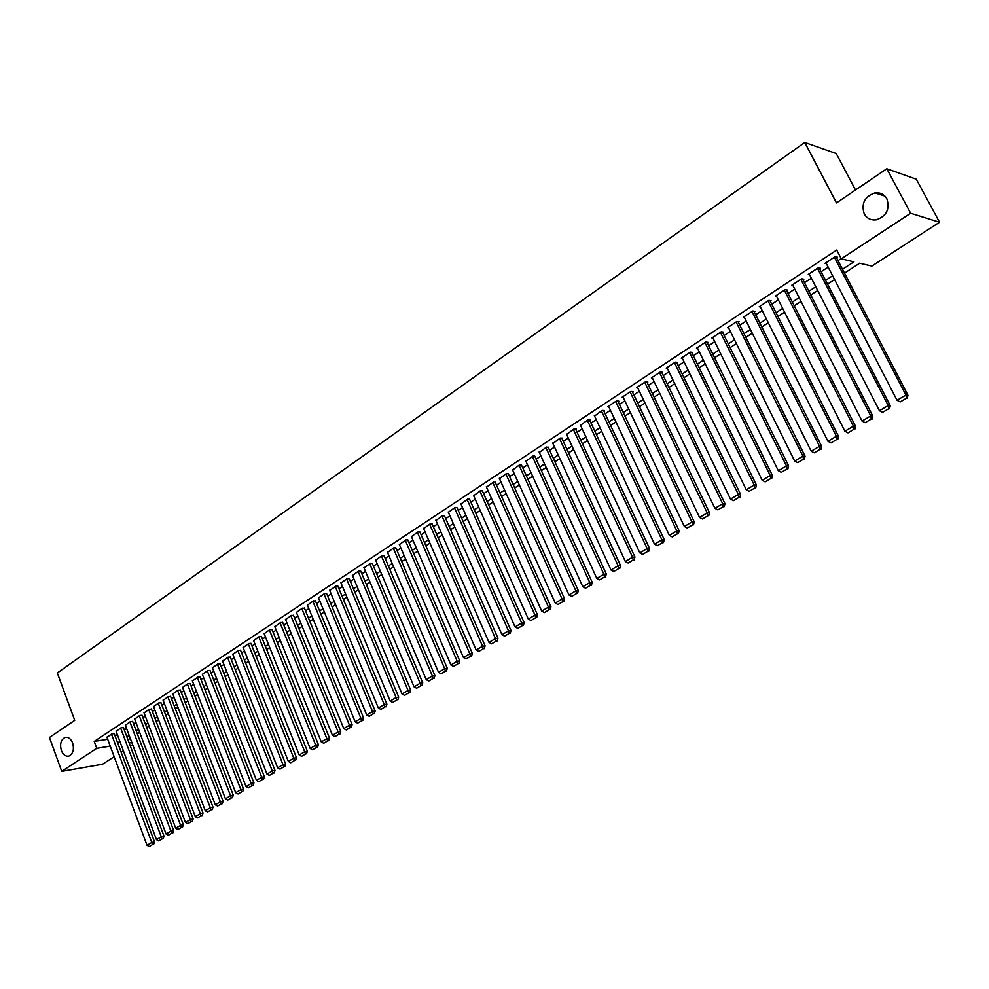 <?xml version="1.0" encoding="UTF-8"?>
<svg xmlns="http://www.w3.org/2000/svg" width="989" height="989" viewBox="0 0 989 989"><rect width="100%" height="100%" fill="white"/><g stroke="black" fill="none" stroke-linecap="round" stroke-linejoin="round"><path stroke-width="1.48" d="M72.642 742.986C74.336 749.514 73.087 753.89 68.896 756.091C65.67 756.696 63.148 754.842 61.343 750.527C59.649 743.988 60.91 739.624 65.113 737.435C68.315 736.842 70.825 738.696 72.642 742.986M886.861 198.801C890.075 209.124 886.552 216.134 876.279 219.83C870.938 220.46 866.92 218.495 864.238 213.921C861.036 203.549 864.609 196.551 874.968 192.904C880.222 192.323 884.178 194.289 886.861 198.801M855.497 189.987L836.224 153.518L804.774 142.465L57.325 672.977L74.707 720.338L49.45 737.485L61.726 771.371L96.761 748.339L110.224 746.126M804.774 142.465L836.471 202.918L886.799 168.736L916.321 179.194L939.55 222.253L871.841 266.09L859.701 263.21L844.507 273.112M132.662 744.742L130.375 746.225M123.365 750.762L121.14 752.209M114.155 756.721L102.547 764.237L61.726 771.371M114.242 733.69L111.918 733.826L106.973 737.349M123.427 727.632L121.103 727.756L116.121 731.316M132.699 721.525L130.375 721.636L125.356 725.234M142.045 715.356L139.746 715.467L134.665 719.09M151.49 709.138L149.191 709.224L144.073 712.896M161.022 702.858L158.735 702.932L153.567 706.641M170.64 696.516L168.365 696.577L163.148 700.323M180.357 690.112L178.082 690.174L172.815 693.944M190.16 683.659L187.898 683.696L182.582 687.503M200.05 677.131L197.8 677.156L192.435 681.013M210.051 670.542L207.801 670.554L202.386 674.449M220.139 663.891L217.901 663.891L212.437 667.822M230.326 657.178L228.1 657.166L222.574 661.134M240.611 650.403L238.398 650.379L232.823 654.384M250.996 643.555L248.795 643.518L243.17 647.572M261.492 636.644L259.291 636.582L253.617 640.687M272.074 629.659L269.898 629.597L264.162 633.726M282.78 622.613L280.604 622.526L274.818 626.705M293.585 615.492L291.421 615.393L285.574 619.609M304.501 608.297L302.35 608.173L296.453 612.451M315.528 601.028L313.389 600.892L307.431 605.219M326.654 593.684L324.54 593.536L318.52 597.9M337.904 586.279L335.803 586.106L329.72 590.52M349.278 578.788L347.176 578.602L341.044 583.065M360.75 571.222L358.673 571.024L352.48 575.524M372.358 563.569L370.294 563.359L364.026 567.909M384.078 555.843L382.026 555.608L375.696 560.219M395.921 548.042L393.882 547.782L387.503 552.455M407.888 540.155L405.873 539.883L399.42 544.593M419.991 532.181L417.988 531.884L411.461 536.656M432.218 524.121L430.227 523.811L423.638 528.633M444.568 515.974L442.602 515.652L435.939 520.535M457.054 507.753L455.101 507.394L448.376 512.339M469.676 499.433L467.748 499.062L460.948 504.056M482.434 491.026L480.518 490.631L473.657 495.687M495.341 482.521L493.437 482.1L486.501 487.218M508.383 473.929L506.504 473.484L499.494 478.664M521.562 465.238L519.707 464.781L512.623 470.022M534.888 456.448L533.059 455.966L525.901 461.27M548.376 447.56L546.558 447.053L539.326 452.43M562.012 438.584L562.692 438.127L560.207 438.053L552.9 443.492M575.796 429.498L576.488 429.041L574.016 428.942L566.635 434.455M589.728 420.3L590.433 419.843L587.985 419.732L580.518 425.307M603.834 411.016L604.539 410.546L602.116 410.41L594.562 416.06M618.1 401.608L618.817 401.138L616.394 400.978L607.802 406.652L608.767 406.702M632.527 392.101L633.257 391.619L630.858 391.446L622.155 397.182L623.144 397.244M647.115 382.483L647.857 382.001L645.471 381.803L636.681 387.601L637.682 387.676M661.888 372.754L662.63 372.26L660.269 372.037L651.368 377.909L652.381 377.996M676.822 362.901L677.576 362.407L675.24 362.159L666.227 368.106L667.266 368.205M691.941 352.937L692.708 352.443L690.384 352.171L681.273 358.179L682.323 358.29M707.234 342.862L708.013 342.355L705.701 342.058L696.491 348.14L697.566 348.276M722.724 332.663L723.503 332.143L721.216 331.822L711.882 337.978L712.982 338.127M738.387 322.34L739.179 321.821L736.904 321.474L727.471 327.705L728.596 327.866M754.236 311.881L755.04 311.362L752.802 310.991L743.246 317.296L744.383 317.469M770.295 301.311L771.099 300.78L768.873 300.384L759.206 306.763L760.38 306.961M786.539 290.605L787.355 290.061L785.155 289.641L775.364 296.094L776.563 296.317M802.981 279.763L803.81 279.219L801.634 278.762L791.719 285.302L792.943 285.549M819.634 268.785L820.474 268.242L818.323 267.759L808.285 274.373L809.534 274.645M842.517 269.28L853.927 261.838L841.293 258.821L836.719 250.032L94.215 741.429L107.69 739.278M115.107 736.026L117.332 734.567M124.305 729.981L126.567 728.485M133.577 723.874L135.901 722.353M142.935 717.717L145.309 716.172M152.393 711.511L154.803 709.917M161.924 705.231L164.397 703.612M171.554 698.902L174.076 697.245M181.271 692.51L183.855 690.817M191.087 686.057L193.72 684.326M200.99 679.542L203.685 677.774M210.991 672.965L213.735 671.16M221.091 666.326L223.897 664.484M231.29 659.626L234.146 657.747M241.588 652.851L244.506 650.935M251.972 646.015L254.964 644.062M262.481 639.117L265.522 637.114M273.075 632.144L276.191 630.104M283.781 625.097L286.958 623.021M294.598 617.989L297.837 615.863M305.527 610.806L308.828 608.631M316.554 603.55L319.929 601.337M327.705 596.219L331.142 593.956M338.967 588.814L342.478 586.514M350.341 581.334L353.914 578.985M361.826 573.781L365.485 571.382M373.446 566.141L377.168 563.693M385.178 558.426L388.974 555.929M397.034 550.638L400.904 548.079M409.013 542.751L412.969 540.155M421.116 534.789L425.146 532.144M433.355 526.741L437.472 524.034M445.718 518.619L449.921 515.85M458.216 510.398L462.506 507.58M470.851 502.091L475.214 499.21M483.621 493.684L488.084 490.754M496.54 485.203L501.077 482.212M509.582 476.611L514.218 473.57M522.785 467.933L527.508 464.83M536.125 459.156L540.946 455.991M549.624 450.292L554.532 447.053M563.26 441.317L568.279 438.016M577.069 432.242L582.175 428.88M591.014 423.057L596.231 419.633M605.132 413.785L610.448 410.287M619.411 404.39L624.838 400.829M633.85 394.895L639.389 391.261M648.463 385.29L654.1 381.581M663.248 375.573L668.997 371.79M678.194 365.732L684.067 361.875M693.326 355.78L699.31 351.849M708.643 345.717L714.75 341.7M724.133 335.518L730.364 331.426M739.821 325.208L746.163 321.042M755.695 314.774L762.16 310.521M771.754 304.204L778.355 299.865M788.023 293.51L794.748 289.085M804.477 282.693L811.351 278.169M821.154 271.728L828.152 267.117M838.029 260.626L841.157 258.574M836.484 257.672L837.337 257.115L835.223 256.608L825.061 263.321L826.334 263.606M886.799 168.736L910.634 213.241L939.55 222.253M94.215 741.429L96.761 748.339M841.293 258.821L910.634 213.241M117.654 742.863L119.879 741.416M126.876 736.842L129.139 735.359M136.173 730.772L138.497 729.252M145.556 724.64L147.93 723.095M155.026 718.459L157.449 716.877M164.582 712.204L167.067 710.584M174.237 705.899L176.771 704.255M183.979 699.532L186.562 697.851M193.819 693.116L196.452 691.385M203.746 686.626L206.441 684.858M213.772 680.073L216.517 678.281M223.885 673.46L226.704 671.63M234.109 666.784L236.977 664.905M244.431 660.046L247.361 658.13M254.853 653.235L257.845 651.281M265.373 646.361L268.427 644.358M276.005 639.413L279.121 637.373M286.736 632.404L289.913 630.327M297.578 625.32L300.829 623.194M308.531 618.162L311.844 615.999M319.595 610.93L322.97 608.73M330.771 603.636L334.22 601.386M342.058 596.256L345.569 593.956M353.456 588.814L357.054 586.465M364.978 581.285L368.65 578.886M376.624 573.669L380.357 571.234M388.38 565.992L392.2 563.495M400.273 558.229L404.155 555.682M412.289 550.379L416.245 547.782M424.417 542.442L428.472 539.796M436.693 534.431L440.822 531.736M449.093 526.333L453.296 523.577M461.616 518.137L465.918 515.331M474.287 509.867L478.664 506.998M487.095 501.497L491.558 498.58M500.038 493.041L504.6 490.062M513.13 484.486L517.779 481.458M526.358 475.845L531.105 472.742M539.747 467.105L544.58 463.94M553.271 458.266L558.204 455.039M566.957 449.327L571.988 446.039M580.79 440.278L585.921 436.928M594.785 431.142L600.014 427.718M608.94 421.895L614.28 418.409M623.255 412.537L628.695 408.989M637.744 403.079L643.295 399.445M652.394 393.498L658.056 389.802M667.216 383.819L672.99 380.048M682.212 374.015L688.097 370.17M697.393 364.1L703.389 360.181M712.748 354.074L718.867 350.069M728.287 343.912L734.53 339.833M744.012 333.639L750.379 329.485M759.935 323.242L766.426 319.002M776.056 312.709L782.67 308.383M792.362 302.053L799.112 297.64M808.878 291.273L815.764 286.761M825.592 280.344L832.627 275.758M129.176 742.999L131.846 742.566M834.592 279.566L827.558 284.152M817.718 290.556L810.819 295.056M801.041 301.422L794.278 305.824M784.574 312.153L777.947 316.468M768.317 322.748L761.814 326.976M752.246 333.206L745.879 337.36M736.372 343.554L730.129 347.621M720.697 353.765L714.565 357.758M705.194 363.865L699.186 367.784M689.889 373.842L683.992 377.674M674.758 383.695L668.972 387.465M659.799 393.437L654.137 397.133M645.013 403.067L639.463 406.689M630.401 412.586L624.961 416.134M615.962 421.994L610.621 425.468M601.695 431.291L596.454 434.703M587.577 440.488L582.447 443.838M573.62 449.575L568.588 452.863M559.823 458.562L554.891 461.789M546.175 467.451L541.342 470.603M532.688 476.241L527.941 479.331M519.349 484.931L514.7 487.973M506.158 493.536L501.596 496.503M493.103 502.029L488.628 504.946M480.197 510.448L475.808 513.303M467.426 518.768L463.124 521.562M454.792 526.989L450.576 529.733M442.293 535.136L438.164 537.831M429.931 543.184L425.888 545.829M417.704 551.157L413.723 553.741M405.601 559.045L401.707 561.579M393.622 566.845L389.802 569.33M381.766 574.56L378.033 576.995M370.034 582.2L366.375 584.598M358.438 589.765L354.841 592.102M346.941 597.245L343.418 599.544M335.568 604.662L332.119 606.912M324.318 611.993L320.931 614.194M313.179 619.25L309.866 621.413M302.152 626.433L298.901 628.547M291.223 633.553L288.046 635.618M280.419 640.588L277.303 642.627M269.713 647.56L266.659 649.55M259.118 654.471L256.126 656.424M248.622 661.307L245.692 663.211M238.225 668.07L235.357 669.949M227.94 674.782L225.121 676.612M217.753 681.421L214.996 683.214M207.653 687.998L204.958 689.753M197.664 694.501L195.018 696.231M187.762 700.954L185.166 702.635M177.946 707.345L175.424 708.989M168.241 713.675L165.756 715.282M158.611 719.943L156.188 721.525M149.079 726.149L146.706 727.694M139.634 732.305L137.31 733.813M130.276 738.4L128.001 739.883M834.37 257.177L905.936 395.019L907.939 395.204L836.039 256.806M825.902 262.765L897.048 400.285L905.936 395.019L906.431 398.233L900.213 401.917L906.431 398.233M907.939 395.204L907.234 398.307M900.213 401.917L897.048 400.285M817.483 268.316L888.221 405.527L890.248 405.688L819.201 267.957M809.126 273.829L879.444 410.732L888.221 405.527L888.728 408.717L882.584 412.351L888.728 408.717M890.248 405.688L889.544 408.778M882.584 412.351L879.444 410.732M800.806 279.318L870.728 415.912L872.78 416.048L802.574 278.96M792.548 284.758L862.062 421.042L870.728 415.912L871.247 419.064L865.177 422.662L871.247 419.064M872.78 416.048L872.063 419.113M865.177 422.662L862.062 421.042M784.339 290.185L853.458 426.16L855.534 426.271L786.144 289.826M776.18 295.563L844.903 431.229L853.458 426.16L853.977 429.288L847.993 432.836L853.977 429.288M855.534 426.271L854.817 429.325M847.993 432.836L844.903 431.229M768.07 300.916L836.397 436.273L838.511 436.372L769.912 300.569M760.009 306.231L827.941 441.292L836.397 436.273L836.929 439.376L831.02 442.887L836.929 439.376M838.511 436.372L837.782 439.413M831.02 442.887L827.941 441.292M751.999 311.523L819.547 446.274L821.686 446.336L753.878 311.164M744.037 316.764L811.203 451.219L819.547 446.274L820.091 449.352L814.256 452.814L820.091 449.352M821.686 446.336L820.944 449.377M814.256 452.814L811.203 451.219M736.125 321.994L802.907 456.139L805.071 456.189L738.041 321.648M728.25 327.186L794.661 461.035L802.907 456.139L803.464 459.193L797.69 462.617L803.464 459.193M805.071 456.189L804.329 459.205M797.69 462.617L794.661 461.035M720.437 332.341L786.478 465.893L788.666 465.918L722.39 331.995M712.661 337.472L778.331 470.727L786.478 465.893L787.034 468.922L781.335 472.297L787.034 468.922M788.666 465.918L787.912 468.922M781.335 472.297L778.331 470.727M704.934 342.565L770.233 475.524L772.446 475.524L706.925 342.219M697.257 347.634L762.198 480.295L770.233 475.524L770.814 478.528L765.177 481.866L770.814 478.528M772.446 475.524L771.692 478.528M765.177 481.866L762.198 480.295M689.617 352.677L754.199 485.043L756.437 485.03L691.632 352.319M682.027 357.684L746.25 489.765L754.199 485.043L754.78 488.022L749.217 491.31L754.78 488.022M756.437 485.03L755.67 488.01M749.217 491.31L746.25 489.765M674.486 362.654L738.35 494.451L740.613 494.401L676.538 362.295M666.982 367.611L730.5 499.111L738.35 494.451L738.944 497.393L733.442 500.644L738.944 497.393M740.613 494.401L739.846 497.368M733.442 500.644L730.5 499.111M659.527 372.532L722.699 503.735L724.974 503.673L661.604 372.161M652.11 377.415L714.936 508.334L722.699 503.735L723.293 506.652L717.866 509.879L723.293 506.652M724.974 503.673L724.208 506.628M717.866 509.879L714.936 508.334M644.741 382.286L707.234 512.92L709.521 512.834L646.843 381.915M637.411 387.119L699.569 517.457L707.234 512.92L707.84 515.813L702.474 518.99L707.84 515.813M709.521 512.834L708.754 515.776M702.474 518.99L699.569 517.457M630.129 391.928L691.941 521.982L694.253 521.883L632.268 391.545M622.885 396.7L684.363 526.482L691.941 521.982L692.56 524.862L687.256 528.002L692.56 524.862M694.253 521.883L693.487 524.813M687.256 528.002L684.363 526.482M615.677 401.46L676.835 530.945L679.171 530.833L617.841 401.077M608.519 406.182L669.343 535.395L676.835 530.945L677.453 533.8L672.211 536.903L677.453 533.8M679.171 530.833L678.392 533.751M672.211 536.903L669.343 535.395M601.399 410.88L661.901 539.809L664.262 539.673L603.587 410.497M594.327 415.541L654.508 544.197L661.901 539.809L662.531 542.64L657.351 545.705L662.531 542.64M664.262 539.673L663.471 542.578M657.351 545.705L654.508 544.197M587.281 420.189L647.152 548.561L649.513 548.413L589.493 419.793M580.283 424.813L639.834 552.9L647.152 548.561L647.783 551.368L642.665 554.396L647.783 551.368M649.513 548.413L648.735 551.306M642.665 554.396L639.834 552.9M573.323 429.399L632.564 557.215L634.95 557.042L575.561 429.003M566.413 433.961L625.332 561.505L632.564 557.215L633.207 559.997L628.139 563.001L633.207 559.997M634.95 557.042L634.159 559.922M628.139 563.001L625.332 561.505M559.527 438.498L618.137 565.77L620.548 565.584L561.789 438.102M552.69 443.023L610.992 570.01L618.137 565.77L618.793 568.539L613.786 571.494L618.793 568.539M620.548 565.584L619.757 568.452M613.786 571.494L610.992 570.01M545.879 447.51L603.883 574.238L606.306 574.028L548.166 447.102M539.116 451.973L596.812 578.429L603.883 574.238L604.539 576.97L599.594 579.9L604.539 576.97M606.306 574.028L605.515 576.884M599.594 579.9L596.812 578.429M532.391 456.411L589.79 582.595L592.226 582.373L534.69 455.991M525.691 460.825L582.805 586.737L589.79 582.595L590.458 585.315L585.562 588.208L590.458 585.315M592.226 582.373L591.434 585.216M585.562 588.208L582.805 586.737M519.04 465.213L575.858 590.866L578.305 590.618L521.364 464.793M512.426 469.577L568.947 594.958L575.858 590.866L576.525 593.561L571.691 596.416L576.525 593.561M578.305 590.618L577.514 593.462M571.691 596.416L568.947 594.958M505.849 473.916L562.073 599.037L564.546 598.778L508.185 473.496M499.297 478.243L555.249 603.092L562.073 599.037L562.753 601.708L557.969 604.539L562.753 601.708M564.546 598.778L563.742 601.609M557.969 604.539L555.249 603.092M492.794 482.533L548.45 607.122L550.935 606.85L495.143 482.1M486.316 486.798L541.7 611.128L548.45 607.122L549.142 609.768L544.407 612.574L549.142 609.768M550.935 606.85L550.131 609.657M544.407 612.574L541.7 611.128M479.875 491.051L534.987 615.109L537.472 614.824L482.249 490.606M473.471 495.279L528.299 619.077L534.987 615.109L535.667 617.742L530.994 620.511L535.667 617.742M537.472 614.824L536.668 617.631M530.994 620.511L528.299 619.077M467.105 499.482L521.66 623.021L524.17 622.724L469.503 499.025M460.775 503.661L515.046 626.939L521.66 623.021L522.353 625.629L517.729 628.374L522.353 625.629M524.17 622.724L523.354 625.505M517.729 628.374L515.046 626.939M454.47 507.814L508.482 630.834L511.004 630.525L456.881 507.357M448.202 511.943L501.942 634.715L508.482 630.834L509.174 633.43L504.6 636.137L509.174 633.43M511.004 630.525L510.188 633.306M504.6 636.137L501.942 634.715M441.972 516.06L495.44 638.573L497.974 638.239L444.395 515.59M435.778 520.152L488.986 642.405L495.44 638.573L496.144 641.144L491.62 643.827L496.144 641.144M497.974 638.239L497.158 641.008M491.62 643.827L488.986 642.405M429.609 524.219L482.558 646.225L485.104 645.879L432.045 523.75M423.477 528.262L476.154 650.02L482.558 646.225L483.262 648.772L478.787 651.43L483.262 648.772M485.104 645.879L484.276 648.636M478.787 651.43L476.154 650.02M417.37 532.292L469.8 653.791L472.359 653.432L419.831 531.81M411.3 536.298L463.47 657.537L469.8 653.791L470.517 656.325L466.079 658.946L470.517 656.325M472.359 653.432L471.543 656.177M466.079 658.946L463.47 657.537M405.267 540.278L457.178 661.27L459.749 660.912L407.74 539.796M399.259 544.234L450.922 664.991L457.178 661.27L457.907 663.792L453.518 666.388L457.907 663.792M459.749 660.912L458.933 663.644M453.518 666.388L450.922 664.991M393.288 548.178L444.704 668.675L447.288 668.304L395.773 547.683M387.354 552.097L438.51 672.347L444.704 668.675L445.421 671.172L441.094 673.744L445.421 671.172M447.288 668.304L446.459 671.024M441.094 673.744L438.51 672.347M381.433 556.003L432.354 676.006L434.937 675.611L383.93 555.497M375.56 559.885L426.222 679.641L432.354 676.006L433.083 678.491L428.793 681.025L433.083 678.491M434.937 675.611L434.122 678.33M428.793 681.025L426.222 679.641M369.701 563.742L420.14 683.251L422.736 682.855L372.21 563.236M363.89 567.575L414.07 686.848L420.14 683.251L420.869 685.723L416.616 688.233L420.869 685.723M422.736 682.855L421.907 685.55M416.616 688.233L414.07 686.848M358.092 571.395L408.049 690.433L410.658 690.013L360.614 570.888M352.331 575.202L402.041 693.994L408.049 690.433L408.778 692.869L404.575 695.366L408.778 692.869M410.658 690.013L409.829 692.708M404.575 695.366L402.041 693.994M346.607 578.985L396.082 697.529L398.703 697.097L349.142 578.466M340.908 582.744L390.148 701.053L396.082 697.529L396.824 699.952L392.67 702.413L396.824 699.952M398.703 697.097L397.875 699.779M392.67 702.413L390.148 701.053M335.234 586.489L384.239 704.551L386.872 704.119L337.781 585.958M329.597 590.21L378.367 708.037L384.239 704.551L384.981 706.962L380.876 709.397L384.981 706.962M386.872 704.119L386.044 706.789M380.876 709.397L378.367 708.037M323.972 593.907L372.519 711.499L375.165 711.054L326.531 593.375M318.396 597.591L366.709 714.948L372.519 711.499L373.273 713.897L369.206 716.308L373.273 713.897M375.165 711.054L374.324 713.712M369.206 716.308L366.709 714.948M312.833 601.263L360.923 718.385L363.581 717.927L315.392 600.719M307.307 604.909L355.175 721.797L360.923 718.385L361.677 720.758L357.647 723.144L361.677 720.758M363.581 717.927L362.74 720.573M357.647 723.144L355.175 721.797M301.806 608.544L349.451 725.197L352.109 724.727L304.377 608M296.329 612.154L343.752 728.572L349.451 725.197L350.205 727.558L346.224 729.919L350.205 727.558M352.109 724.727L351.268 727.36M346.224 729.919L343.752 728.572M290.877 615.751L338.09 731.934L340.76 731.452L293.461 615.195M285.462 619.324L332.452 735.284L338.09 731.934L338.856 734.283L334.9 736.62L338.856 734.283M340.76 731.452L339.919 734.085M334.9 736.62L332.452 735.284M280.072 622.885L326.852 738.61L329.522 738.115L282.656 622.316M274.707 626.42L321.264 741.911L326.852 738.61L327.606 740.934L323.7 743.246L327.606 740.934M329.522 738.115L328.682 740.736M323.7 743.246L321.264 741.911M269.367 629.944L315.714 745.212L318.396 744.705L271.963 629.375M264.051 633.442L310.187 748.488L315.714 745.212L316.48 747.523L312.611 749.81L316.48 747.523M318.396 744.705L317.556 747.313M312.611 749.81L310.187 748.488M258.759 636.941L304.699 751.751L307.381 751.232L261.38 636.36M253.505 640.402L299.222 754.99L304.699 751.751L305.465 754.038L301.633 756.313L305.465 754.038M307.381 751.232L306.541 753.841M301.633 756.313L299.222 754.99M248.264 643.864L293.782 758.217L296.477 757.698L250.885 643.283M243.059 647.301L288.368 761.431L293.782 758.217L294.561 760.504L290.766 762.742L294.561 760.504M296.477 757.698L295.637 760.294M290.766 762.742L288.368 761.431M237.879 650.713L282.99 764.633L285.685 764.101L240.5 650.132M232.724 654.125L277.625 767.81L282.99 764.633L283.756 766.895L280.011 769.121L283.756 766.895M285.685 764.101L284.844 766.685M280.011 769.121L277.625 767.81M227.581 657.512L272.296 770.975L274.991 770.431L230.214 656.919M222.476 660.875L266.981 774.127L272.296 770.975L273.075 773.225L269.354 775.425L273.075 773.225M274.991 770.431L274.151 773.002M269.354 775.425L266.981 774.127M217.395 664.237L261.702 777.255L264.409 776.711L220.028 663.631M212.338 667.575L256.448 780.383L261.702 777.255L262.481 779.493L258.797 781.669L262.481 779.493M264.409 776.711L263.569 779.27M258.797 781.669L256.448 780.383M207.294 670.888L251.218 783.486L253.938 782.917L209.952 670.295M202.288 674.201L246.014 786.564L251.218 783.486L251.997 785.699L248.35 787.862L251.997 785.699M253.938 782.917L253.085 785.476M248.35 787.862L246.014 786.564M197.305 677.49L240.834 789.642L243.554 789.074L199.951 676.884M192.336 680.766L235.679 792.696L240.834 789.642L241.625 791.843L238.015 793.982L241.625 791.843M243.554 789.074L242.713 791.62M238.015 793.982L235.679 792.696M187.403 684.017L230.548 795.737L233.28 795.168L190.061 683.411M182.483 687.268L225.443 798.766L230.548 795.737L231.339 797.938L227.767 800.052L231.339 797.938M233.28 795.168L232.427 797.703M227.767 800.052L225.443 798.766M177.587 690.495L220.374 801.782L223.094 801.201L180.258 689.877M172.716 693.709L215.318 804.786L220.374 801.782L221.165 803.958L217.617 806.06L221.165 803.958M223.094 801.201L222.253 803.723M217.617 806.06L215.318 804.786M167.87 696.899L210.286 807.766L213.018 807.172L170.553 696.281M163.049 700.088L205.279 810.733L210.286 807.766L211.077 809.929L207.566 812.006L211.077 809.929M213.018 807.172L212.165 809.694M207.566 812.006L205.279 810.733M158.252 703.253L200.297 813.7L203.029 813.094L160.935 702.623M153.468 706.406L195.34 816.642L200.297 813.7L201.088 815.838L197.615 817.903L201.088 815.838M203.029 813.094L202.189 815.604M197.615 817.903L195.34 816.642M148.721 709.546L190.395 819.56L193.139 818.966L151.404 708.903M143.986 712.661L185.487 822.477L190.395 819.56L191.198 821.698L187.762 823.738L191.198 821.698M193.139 818.966L192.299 821.451M187.762 823.738L185.487 822.477M139.276 715.776L180.604 825.382L183.348 824.764L141.959 715.134M134.578 718.867L175.733 828.263L180.604 825.382L181.395 827.496L177.995 829.511L181.395 827.496M183.348 824.764L182.495 827.249M177.995 829.511L175.733 828.263M129.918 721.945L170.887 831.143L173.644 830.525L132.613 721.302M125.269 725.011L166.078 833.999L170.887 831.143L171.69 833.245L168.315 835.248L171.69 833.245M173.644 830.525L172.791 832.998M168.315 835.248L166.078 833.999M120.646 728.065L161.269 836.842L164.038 836.224L123.341 727.409M116.034 731.106L156.497 839.673L161.269 836.842L162.085 838.944L158.735 840.922L162.085 838.944M164.038 836.224L163.185 838.684M158.735 840.922L156.497 839.673M111.46 734.122L151.75 842.492L154.507 841.862L114.155 733.467M106.899 737.139L147.015 845.298L151.75 842.492L152.553 844.581L149.24 846.535L152.553 844.581M154.507 841.862L153.654 844.322M149.24 846.535L147.015 845.298M874.968 192.904L884.883 196.094M65.113 737.435L66.214 737.275"/></g></svg>
